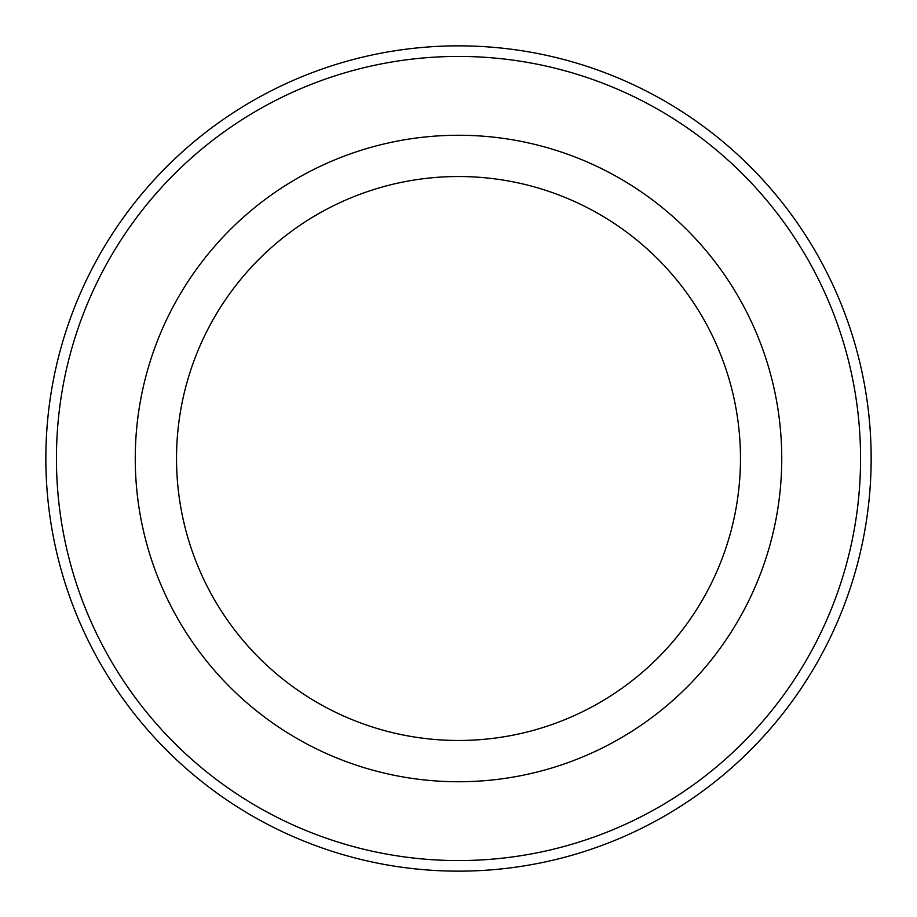 <?xml version="1.0" encoding="UTF-8"?>
<svg xmlns="http://www.w3.org/2000/svg" width="917" height="917" viewBox="0 0 917 917"><rect width="100%" height="100%" fill="white"/><g stroke="black" fill="none" stroke-linecap="round" stroke-linejoin="round"><path stroke-width="1.38" d="M458.5 871.15A412.65 412.65 0 0 1 45.85 458.5A412.65 412.65 0 0 1 458.5 45.85A412.65 412.65 0 0 1 871.15 458.5A412.65 412.65 0 0 1 458.5 871.15A412.65 412.65 0 0 1 45.85 458.5A412.65 412.65 0 0 1 458.5 45.85A412.65 412.65 0 0 1 871.15 458.5A412.65 412.65 0 0 1 458.5 871.15A412.65 412.65 0 0 0 871.15 458.5A412.65 412.65 0 0 0 458.5 45.85A412.65 412.65 0 0 1 871.15 458.5A412.65 412.65 0 0 1 458.5 871.15M458.5 781.742A323.243 323.243 0 0 1 135.257 458.5A323.243 323.243 0 0 1 458.5 135.257A323.243 323.243 0 0 1 781.742 458.5A323.243 323.243 0 0 1 458.5 781.742M458.5 176.523A281.978 281.978 0 0 1 740.477 458.5A281.978 281.978 0 0 1 458.5 740.477A281.978 281.978 0 0 1 176.523 458.5A281.978 281.978 0 0 1 458.5 176.523M458.5 860.57A402.07 402.07 0 0 1 56.43 458.5A402.07 402.07 0 0 1 458.5 56.43A402.07 402.07 0 0 1 860.57 458.5A402.07 402.07 0 0 1 458.5 860.57"/></g></svg>
